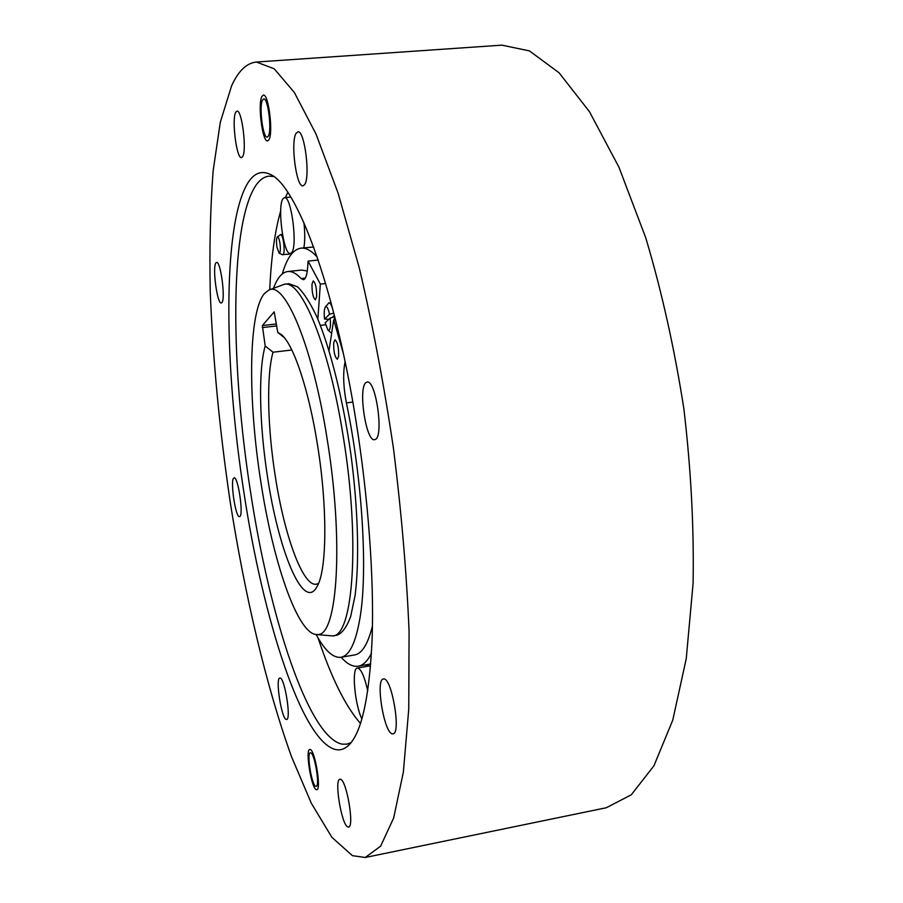 <?xml version="1.0" encoding="UTF-8"?>
<svg xmlns="http://www.w3.org/2000/svg" width="903" height="903" viewBox="0 0 903 903"><rect width="100%" height="100%" fill="white"/><g stroke="black" fill="none" stroke-linecap="round" stroke-linejoin="round"><path stroke-width="1.35" d="M332.575 635.915L337.056 635.17C342.282 633.138 346.808 626.942 350.657 616.58L355.093 595.461C359.507 561.271 358.119 508.953 350.895 454.265C343.151 399.657 330.43 348.885 316.987 317.145C310.271 302.877 303.792 292.775 297.55 286.838L288.949 283.745L284.434 284.231C301.591 279.919 329.019 345.804 343.219 436.409C360.432 540.626 353.118 636.683 332.575 635.915L316.027 634.493C297.008 632.777 272.83 560.876 260.82 481.762C247.941 400.435 248.167 313.567 264.195 293.78L268.868 290.044C284.942 280.799 312.686 346.176 327.146 439.005C344.043 541.947 337.372 636.401 317.687 634.493L316.027 634.493M268.868 290.044L284.434 284.231M265.2 345.996C258.077 370.614 259.421 425.437 267.593 477.394C278.316 549.148 302.234 609.017 315.96 588.406L317.608 585.562C326.988 568.156 327.462 506.425 317.54 445.202C308.837 389.509 293.238 343.625 281.183 334.46L277.752 332.428L274.207 311.851L262.355 325.554L265.2 345.996L273.022 352.215C266.317 375.75 267.525 427.074 275.201 475.757C284.219 535.061 302.787 586.86 316.343 584.207L318.578 583.349M284.298 337.643L277.752 332.428M273.022 352.215L291.838 350.003M360.523 723.484C345.477 706.327 331.333 677.814 318.07 637.947M269.749 289.705C271.137 257.863 274.794 231.574 280.698 210.839M285.382 197.576L287.809 192.373M371.472 653.241C367.577 661.052 363.175 665.376 358.254 666.2L370.738 663.931M313.657 246.993L301.015 248.156C305.982 247.636 311.388 250.605 317.235 257.084M303.848 247.873C305.011 241.428 305.045 233.03 303.939 222.68M277.334 236.936C278.282 236.642 279.14 238.663 279.919 243.009C280.596 247.975 280.506 251.294 279.682 252.975L279.095 253.179L276.939 247.05C276.273 242.139 276.341 238.832 277.165 237.105L280.619 234.577C281.747 234.803 282.729 237.342 283.576 242.196C284.411 248.348 284.31 252.456 283.26 254.533L289.355 254.172L290.044 253.483M370.512 666.786L367.634 664.811L365.568 666.606M358.254 666.2C352.825 667.012 347.124 664.032 341.153 657.249M282.3 273.914C286.894 257.919 293.136 249.341 301.015 248.156M291.601 252.659L290.337 253.483C283.587 255.481 276.995 206.098 283.023 198.716L284.479 197.667C291.285 195.409 297.9 246.53 291.601 252.659M361.911 719.014C354.744 704.374 351.459 667.972 357.385 668.028L357.611 668.006C361.132 668.942 364.519 676.607 367.758 690.987M282.808 254.838L279.095 253.179M330.137 318.037C330.791 324.437 330.475 328.511 329.2 330.238L328.015 330.193L325.159 322.845L330.137 318.037L334.776 316.863M334.268 316.919L334.561 319.718M324.561 319.109C323.929 313.104 324.177 309.097 325.317 307.088L328.929 302.81C330.679 303.024 332.259 306.456 333.659 313.127L329.527 314.244L324.561 319.109L328.884 319.244M334.37 315.305L332.09 317.506M331.661 333.263L328.015 330.193M325.317 307.088L325.464 306.918C326.875 306.027 328.229 308.476 329.527 314.244M307.291 271.024L301.613 270.065L287.786 271.521C291.883 271.069 296.331 273.417 301.128 278.542L303.363 279.693C305.666 279.23 307.122 274.839 307.731 266.532L308.081 261.102L318.24 260.053M345.059 361.606L344.415 365.546C342.971 376.054 343.625 388.493 346.402 402.885C362.442 479.662 367.848 570.967 360.083 617.359C355.884 642.53 349.484 655.838 340.871 657.294L354.586 654.946C362.024 653.704 367.984 644.02 372.465 625.869M340.871 657.294C333.072 658.163 324.832 650.566 316.14 634.504M273.564 288.192C277.323 277.864 282.052 272.3 287.786 271.521M308.081 261.102L320.339 284.084L317.845 319.131M325.644 283.508L320.339 284.084M320.384 325.396L325.611 324.798M329.031 350.533L333.704 319.82L335.464 319.617M333.704 319.82L343.377 353.671M338.636 356.267C338.794 347.576 337.587 342.079 334.99 339.799L333.681 342.847C333.534 351.515 334.753 356.99 337.338 359.259L338.636 356.267M316.626 296.658C316.739 288.283 315.61 283.023 313.251 280.901L311.998 284.106C311.896 292.459 313.025 297.697 315.384 299.796L316.626 296.658M365.252 857.478L606.285 807.745L631.299 794.798L653.953 765.755L672.758 720.142L686.246 658.648L693.086 583.507C694.091 527.724 691.009 469.447 683.853 408.687C674.417 348.231 661.718 291.274 645.758 237.816L618.973 167.269L589.456 111.667L559.07 72.782L529.451 50.907L501.887 45.15L256.35 62.036L274.219 68.797L294.344 92.467L315.994 134.005L338.083 193.129L359.304 267.954C372.6 324.572 383.978 384.734 393.46 448.441C401.451 512.351 406.655 573.36 409.07 631.468L408.743 709.239L403.359 772.121L393.674 817.949L380.637 846.156L365.252 857.478L352.418 855.672L331.875 837.329L311.321 803.241L291.567 756.816C266.182 686.28 244.95 595.698 230.141 501.537C219.553 429.851 212.927 360.083 210.264 292.222C209.349 248.404 210.32 207.916 213.153 170.746L220.298 122.244L231.563 85.92C238.279 71.044 246.542 63.086 256.35 62.036M235.706 112.311C231.54 119.467 236.62 159.154 241.496 157.619L242.659 156.603C246.982 150.293 241.891 109.41 236.981 111.103L235.706 112.311M215.84 262.999C212.261 267.593 217.284 304.401 221.291 302.979L221.946 302.516C225.66 298.6 220.592 260.854 216.573 262.423L215.84 262.999M233.832 478.014C229.915 479.832 235.57 518.085 239.532 516.618L239.746 516.539C243.799 515.387 238.087 476.242 234.125 477.89L233.832 478.014M279.986 678.051L279.862 678.063C275.076 677.905 281.646 719.691 286.375 719.443L286.601 719.443C291.455 719.702 284.592 676.923 279.986 678.051M340.42 779.266L339.934 779.244C333.941 779.21 341.661 825.523 347.915 826.99L348.558 827.058C354.653 827.193 346.515 779.594 340.42 779.266M383.685 678.954L383.391 678.977C375.151 679.135 384.17 733.834 392.478 733.834L392.997 733.823C401.395 733.8 391.778 677.408 383.685 678.954M366.133 382.488C357.791 387.071 365.952 442.143 374.621 439.682L375.355 439.422C384.023 436.284 375.829 379.283 367.103 382.093L366.133 382.488M296.207 133.17C290.292 141.229 296.286 187.734 302.979 185.849L304.48 184.788C310.632 177.868 304.65 129.75 297.888 131.861L296.207 133.17M247.016 184.37C222.386 227.725 224.204 366.291 243.945 492.643C263.033 618.995 301.974 741.86 335.758 749.58C340.081 750.461 344.178 749.219 348.039 745.867C361.437 733.879 369.485 697.827 372.171 637.687C374.124 578.044 368.311 497.632 355.906 420.471C334.403 284.772 295.823 183.772 269.771 174.166C260.809 170.159 253.224 173.568 247.016 184.37M262.536 99.973C258.822 105.933 262.908 138.385 267.209 137.098L268.293 136.195C272.119 130.8 268.022 97.547 263.699 98.946L262.536 99.973M310.621 752.82L310.361 752.809C306.377 752.718 311.761 785.768 315.824 786.31L316.152 786.332C320.193 786.479 314.605 752.797 310.621 752.82M273.586 176.48L269.128 176.13C263.586 176.728 258.687 180.566 254.454 187.655C229.554 230.028 230.931 366.731 250.47 491.435C269.354 616.162 308.228 737.074 342.034 744.14L346.899 744.151L351.098 742.616M261.972 96.361C257.524 103.574 262.423 142.426 267.581 140.902L268.868 139.83C273.474 133.418 268.563 93.427 263.36 95.108L261.972 96.361M310.101 749.479L309.797 749.467C305.022 749.366 311.456 788.951 316.355 789.662L316.75 789.696C321.603 789.877 314.876 749.377 310.101 749.479M276.736 325.938L262.322 327.575M262.355 325.554L276.42 323.951M352.813 402.061L346.402 402.885M305.293 278.101L301.128 278.542M344.415 365.546L345.838 365.376M292.12 253.303L290.337 253.483M290.822 197.08L284.479 197.667M369.722 665.883L357.385 668.028M282.458 234.396L280.619 234.577M328.929 302.81L331.04 302.584"/></g></svg>
